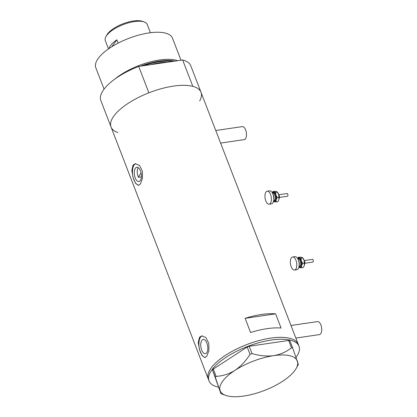 <?xml version="1.0" encoding="UTF-8"?>
<svg xmlns="http://www.w3.org/2000/svg" width="417" height="417" viewBox="0 0 417 417"><rect width="100%" height="100%" fill="white"/><g stroke="black" fill="none" stroke-linecap="round" stroke-linejoin="round"><path stroke-width="0.63" d="M290.993 325.484L317.535 321.585A6.573 3.117 81.6 0 1 321.288 326.214A6.573 3.117 81.6 0 1 320.678 333.767A6.573 3.117 81.6 0 1 319.448 334.596L295.846 338.062M215.756 130.511L242.298 126.612A6.573 3.117 81.6 0 1 246.051 131.24A6.573 3.117 81.6 0 1 245.446 138.793A6.573 3.117 81.6 0 1 244.211 139.622L220.609 143.088M138.215 167.644L138.11 167.775C136.854 170.219 136.948 173.409 138.397 177.35L141.353 176.917M140.242 180.618A7.209 3.419 -98.4 0 0 140.91 172.336A7.209 3.419 -98.4 0 0 136.792 167.259A7.209 3.419 -98.4 0 0 135.436 168.171A7.209 3.419 -98.4 0 0 134.774 176.454A7.209 3.419 -98.4 0 0 138.887 181.525A7.209 3.419 -98.4 0 0 140.242 180.618M206.681 352.792A7.209 3.419 -98.4 0 0 207.343 344.51A7.209 3.419 -98.4 0 0 203.23 339.438A7.209 3.419 -98.4 0 0 201.875 340.345A7.209 3.419 -98.4 0 0 201.208 348.628A7.209 3.419 -98.4 0 0 205.326 353.705A7.209 3.419 -98.4 0 0 206.681 352.792M206.78 356.196L208.875 350.718L208.839 343.457L205.977 337.655L201.739 335.867L199.482 337.275L198.237 342.628L199.514 349.712L202.063 355.555L204.924 357.551L206.78 356.196M202.255 335.831A10.957 5.197 -98.4 0 0 200.629 337.108A10.957 5.197 -98.4 0 0 199.488 349.175A10.957 5.197 -98.4 0 0 205.352 357.432M140.347 184.022L142.442 178.544L142.4 171.283L139.539 165.481L135.306 163.693L133.044 165.101L131.803 170.454L133.08 177.538L135.624 183.381L138.491 185.372L140.347 184.022M135.822 163.657A10.957 5.197 -98.4 0 0 134.191 164.934A10.957 5.197 -98.4 0 0 133.049 177.001A10.957 5.197 -98.4 0 0 138.913 185.257M199.66 100.966A48.216 18.275 -21.1 0 0 201.01 92.287L190.824 65.891A48.216 18.275 -21.1 0 0 182.636 59.965L192.821 86.361A48.216 18.275 -21.1 0 1 201.01 92.287A48.216 18.275 158.9 0 0 161.634 88.597A48.216 18.275 158.9 0 0 114.029 115.817A48.216 18.275 158.9 0 0 111.047 127.003A48.216 18.275 -21.1 0 1 114.029 115.817A48.216 18.275 -21.1 0 1 148.879 92.814L138.699 66.418A48.216 18.275 -21.1 0 0 103.843 89.42A48.216 18.275 -21.1 0 0 100.862 100.606L208.292 379.022A48.216 18.275 -21.1 0 1 225.342 355.409A48.216 18.275 -21.1 0 1 270.669 338.13A48.216 18.275 -21.1 0 1 298.254 344.306A48.216 18.275 158.9 0 0 258.884 340.611A48.216 18.275 158.9 0 0 211.273 367.836A48.216 18.275 158.9 0 0 208.292 379.022L209.021 380.914A48.216 18.275 -21.1 0 1 226.071 357.301A48.216 18.275 -21.1 0 1 271.399 340.022A48.216 18.275 -21.1 0 1 298.984 346.199A48.216 18.275 -21.1 0 1 296.06 357.312M275.601 313.845A48.216 18.275 158.9 0 0 245.113 318.322L250.586 332.511A48.216 18.275 -21.1 0 1 281.074 328.033L275.601 313.845L245.113 318.322M291.478 347.757L288.663 340.465L289.883 340.746L292.698 348.039L291.478 347.757C286.463 351.828 280.532 354.46 273.672 355.659C266.651 356.499 259.426 355.795 252.004 353.553L250.018 354.309C245.941 360.893 240.932 366.241 235.006 370.343C229.006 374.023 222.714 376.03 216.126 376.363L215.36 377.401L220.937 393.658L212.545 370.108L213.311 369.071L216.126 376.363M298.275 364.296L292.698 348.039M288.663 340.465L249.189 346.261L252.004 353.553M250.018 354.309L247.203 347.017L213.311 369.071M215.36 377.401L212.545 370.108M225.852 395.431A41.366 15.679 158.9 0 0 243.825 396.046A41.366 15.679 158.9 0 0 282.491 381.362A41.366 15.679 158.9 0 0 296.268 368.258A41.366 15.679 158.9 0 0 297.415 361.174A41.366 15.679 158.9 0 0 273.672 355.659A41.366 15.679 158.9 0 0 235.006 370.343A41.366 15.679 158.9 0 0 220.082 390.536A41.366 15.679 158.9 0 0 225.852 395.431L220.937 393.658M218.419 387.127A48.216 18.275 -21.1 0 1 209.021 380.914M247.203 347.017L249.189 346.261M141.087 173.112A43.832 16.612 158.9 0 0 140.477 173.905A43.832 16.612 158.9 0 0 138.397 177.35M174.853 61.106A40.402 15.314 158.9 0 0 140.388 66.173M104.062 89.123L95.827 67.773A41.09 15.575 -21.1 0 1 98.365 58.239A41.09 15.575 -21.1 0 1 138.944 35.038A41.09 15.575 -21.1 0 1 172.497 38.187L180.994 60.204M182.636 59.965L138.699 66.418M117.875 132.528A48.216 18.275 -21.1 0 1 111.047 127.003M114.962 79.016A41.09 15.575 -21.1 0 1 177.564 60.71M105.902 36.665L106.783 35.059A20.928 7.933 -21.1 0 1 107.534 33.897A20.928 7.933 -21.1 0 1 124.047 23.394A20.928 7.933 -21.1 0 1 142.411 21.314L144.141 21.913A22.466 8.517 158.9 0 0 124.428 24.144A22.466 8.517 158.9 0 0 106.71 35.419A22.466 8.517 158.9 0 0 105.902 36.665A22.466 8.517 158.9 0 0 105.319 40.631L108.509 48.898M109.066 48.508A22.466 8.517 -21.1 0 1 110.578 45.448A22.466 8.517 -21.1 0 1 116.88 39.824L118.147 43.118M150.422 32.724L147.232 24.457A22.466 8.517 158.9 0 0 144.141 21.913M111.766 46.746L116.88 39.824M304.618 260.516L312.469 259.364A1.371 0.652 81.6 0 1 313.172 260.083A1.371 0.652 81.6 0 1 313.276 261.553A1.371 0.652 81.6 0 1 312.865 262.074L305.015 263.226M298.134 259.478A4.931 2.335 81.6 0 1 299.114 266.046A4.931 2.335 81.6 0 1 299.104 266.088M297.618 258.488A4.931 2.335 81.6 0 1 299.083 257.842A4.931 2.335 81.6 0 1 301.282 260.849A4.931 2.335 81.6 0 1 301.501 265.692A4.931 2.335 81.6 0 1 299.526 267.526A4.931 2.335 81.6 0 1 298.895 267.188A6.573 3.117 81.6 0 1 296.92 269.679L294.532 270.028A6.573 3.117 81.6 0 1 291.149 266.583A6.573 3.117 81.6 0 1 290.644 259.51A6.573 3.117 81.6 0 1 292.619 257.018A6.573 3.117 81.6 0 1 296.002 260.463A6.573 3.117 81.6 0 1 296.508 267.537A6.573 3.117 81.6 0 1 294.532 270.028M292.619 257.018L295.007 256.669A6.573 3.117 81.6 0 1 298.39 260.114A6.573 3.117 81.6 0 1 298.895 267.188L298.911 267.229M298.796 267.036L299.526 267.526L301.58 267.818L301.501 265.692L302.752 263.372L301.282 260.849L301.137 258.133L299.083 257.842L298.353 257.352L297.608 258.472M298.353 257.352L299.891 257.122L301.944 257.419L302.81 257.967A4.931 2.335 81.6 0 1 304.144 260.427A4.931 2.335 81.6 0 1 304.368 265.275A4.931 2.335 81.6 0 1 304.019 266.192A4.931 2.335 81.6 0 1 303.977 266.26M301.137 258.133L302.674 257.909L304.144 260.427L304.285 263.143L304.368 265.275L303.925 266.359L303.117 267.594L301.58 267.818M304.285 263.143L302.752 263.372M279.213 194.676L287.063 193.519A1.371 0.652 81.6 0 1 287.766 194.239A1.371 0.652 81.6 0 1 287.871 195.714A1.371 0.652 81.6 0 1 287.459 196.23L279.609 197.387M272.728 193.639A4.931 2.335 81.6 0 1 273.708 200.202A4.931 2.335 81.6 0 1 273.698 200.243M272.212 192.644A4.931 2.335 81.6 0 1 273.677 191.997A4.931 2.335 81.6 0 1 275.877 195.005A4.931 2.335 81.6 0 1 276.096 199.852A4.931 2.335 81.6 0 1 274.12 201.682A4.931 2.335 81.6 0 1 273.489 201.343A6.573 3.117 81.6 0 1 271.514 203.835L269.127 204.184A6.573 3.117 81.6 0 1 265.744 200.744A6.573 3.117 81.6 0 1 265.238 193.665A6.573 3.117 81.6 0 1 267.214 191.179A6.573 3.117 81.6 0 1 270.597 194.619A6.573 3.117 81.6 0 1 271.102 201.698A6.573 3.117 81.6 0 1 269.127 204.184M267.214 191.179L269.601 190.824A6.573 3.117 81.6 0 1 272.984 194.27A6.573 3.117 81.6 0 1 273.489 201.343M273.39 201.192L274.12 201.682L276.174 201.979L276.096 199.852L277.347 197.528L275.877 195.005L275.731 192.294L273.677 191.997L272.947 191.507L272.202 192.628M272.947 191.507L274.485 191.283L276.539 191.575L277.404 192.128A4.931 2.335 81.6 0 1 278.738 194.588A4.931 2.335 81.6 0 1 278.957 199.43A4.931 2.335 81.6 0 1 278.608 200.348A4.931 2.335 81.6 0 1 278.572 200.415M275.731 192.294L277.269 192.065L278.738 194.588L278.879 197.304L278.957 199.43L278.52 200.52L277.712 201.75L276.174 201.979M278.879 197.304L277.347 197.528M172.758 61.414A39.996 15.163 158.9 0 0 143.636 65.693M150.996 64.614A39.996 15.163 -21.1 0 1 167.952 62.123M304.577 263.904A2.466 1.168 -98.4 0 0 304.697 263.554A2.466 1.168 -98.4 0 0 304.003 260M299.025 266.599L299.385 266.546A3.836 1.819 -98.4 0 0 300.537 265.092A3.836 1.819 -98.4 0 0 300.245 260.969A3.836 1.819 -98.4 0 0 298.27 258.957L297.91 259.009M297.847 258.894A4.384 2.08 81.6 0 1 300.574 259.848A4.384 2.08 81.6 0 1 301.256 265.358A4.384 2.08 81.6 0 1 298.999 266.729M279.171 198.059A2.466 1.168 -98.4 0 0 279.291 197.715A2.466 1.168 -98.4 0 0 278.598 194.155M273.62 200.759L273.979 200.702A3.836 1.819 -98.4 0 0 275.131 199.253A3.836 1.819 -98.4 0 0 274.834 195.125A3.836 1.819 -98.4 0 0 272.864 193.118L272.504 193.17M272.442 193.05A4.384 2.08 81.6 0 1 275.168 194.009A4.384 2.08 81.6 0 1 275.851 199.514A4.384 2.08 81.6 0 1 273.594 200.89M201.01 92.287L298.984 346.199M296.268 368.258L298.384 364.395M304.551 264.18L304.983 263.362L303.899 259.739M303.988 259.963L304.572 263.94M279.145 198.336L279.578 197.517L278.493 193.895M278.582 194.119L279.166 198.101"/></g></svg>
